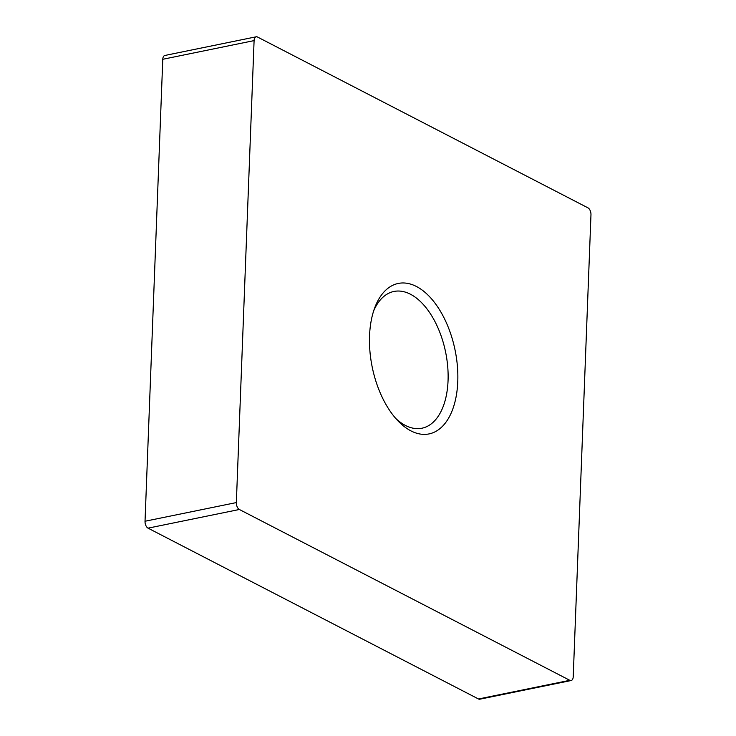<?xml version="1.0" encoding="UTF-8"?>
<svg xmlns="http://www.w3.org/2000/svg" width="736" height="736" viewBox="0 0 736 736"><rect width="100%" height="100%" fill="white"/><g stroke="black" fill="none" stroke-linecap="round" stroke-linejoin="round"><path stroke-width="1.1" d="M369.546 335.864A76.783 42.292 -101.6 0 1 374.753 307.749A76.783 42.292 -101.6 0 1 425.813 293.038A76.783 42.292 -101.6 0 1 457.774 381.469A76.783 42.292 -101.6 0 1 397.854 420.762A76.783 42.292 -101.6 0 1 369.546 335.864M395.692 418.388A69.8 38.456 78.4 0 0 421.93 428.214A69.8 38.456 78.4 0 0 448.058 380.567A69.8 38.456 78.4 0 0 393.972 291.447A69.8 38.456 78.4 0 0 373.695 310.785M256.183 36.8A5.584 3.073 78.4 0 1 257.508 37.021L587.963 207.846A5.584 3.073 78.4 0 1 590.971 214.756L573.224 676.715A5.584 3.073 78.4 0 1 571.136 680.533A5.584 3.073 78.4 0 1 569.811 680.312L239.356 509.487L148.037 528.154A5.584 3.073 -101.6 0 1 145.029 521.244L162.776 59.285A5.584 3.073 -101.6 0 1 164.864 55.467L256.183 36.8A5.584 3.073 78.4 0 0 254.095 40.609L162.776 59.285M571.136 680.533L479.817 699.2A5.584 3.073 -101.6 0 1 478.492 698.979L148.037 528.154M145.029 521.244L236.348 502.578L254.095 40.609M236.348 502.578A5.584 3.073 78.4 0 0 239.356 509.487M478.492 698.979L569.811 680.312"/></g></svg>
